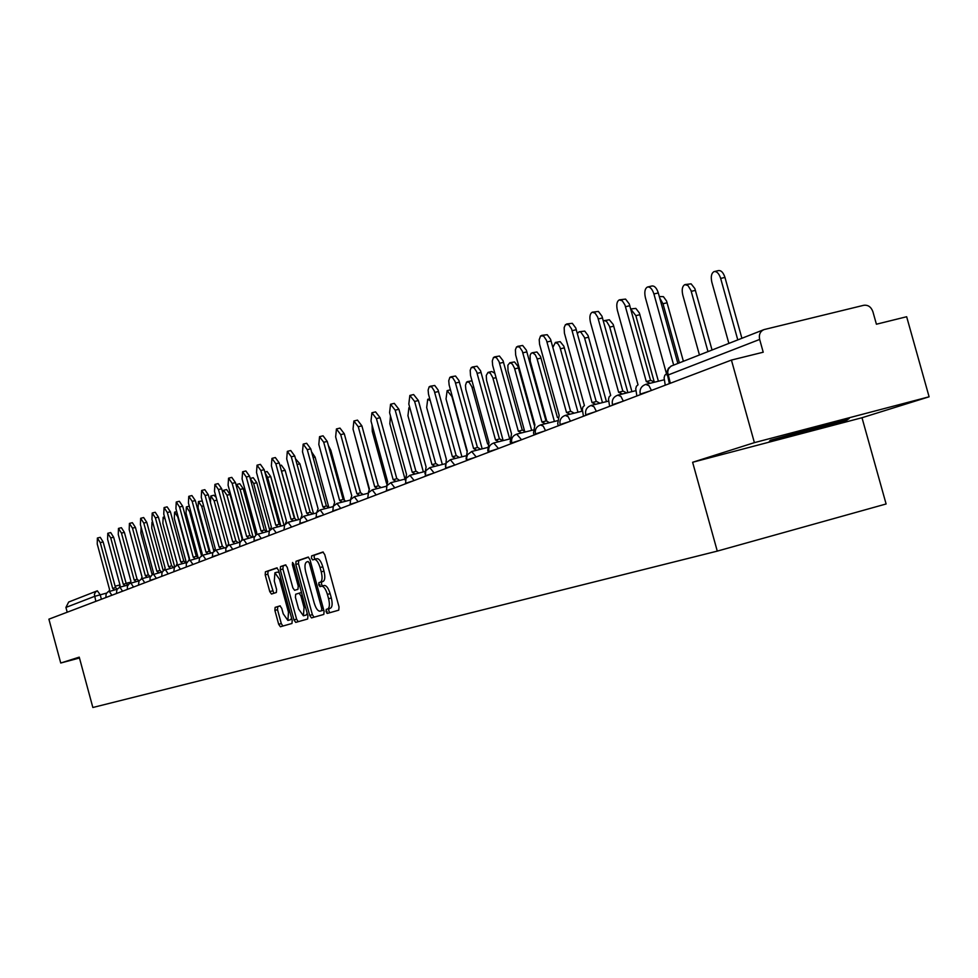 <?xml version="1.0" encoding="UTF-8"?>
<svg xmlns="http://www.w3.org/2000/svg" width="978" height="978" viewBox="0 0 978 978"><rect width="100%" height="100%" fill="white"/><g stroke="black" fill="none" stroke-linecap="round" stroke-linejoin="round"><path stroke-width="1.47" d="M326.041 611.617L327.324 613.414L338.743 610.174L339.036 606.947L324.733 554.563L322.874 552.02L311.627 555.895L311.444 558.157L312.716 559.917L314.17 559.428C316.383 559.318 318.339 562.02 320.063 567.521L321.249 571.849C322.569 577.521 322.275 580.969 320.381 582.167L318.926 582.631L318.742 584.881L320.026 586.653L321.481 586.201C323.681 586.115 325.662 588.842 327.398 594.392L328.584 598.732C329.904 604.367 329.61 607.778 327.716 608.952L326.224 609.38L326.041 611.617M321.481 586.201L324.207 585.48C326.42 585.382 328.4 588.12 330.136 593.658L331.322 597.986C332.63 603.622 332.349 607.032 330.442 608.218L328.95 608.646L328.755 610.871L329.916 612.68M323.315 552.093L314.354 555.174L314.17 557.436L315.161 559.159M314.354 559.379L316.921 558.695C319.121 558.597 321.077 561.299 322.801 566.8L323.987 571.128C325.307 576.8 325.014 580.235 323.107 581.445L321.652 581.898L321.456 584.147L322.544 585.92M280.283 605.895L275.111 607.375L274.891 610.419L278.669 624.282L280.393 626.751L291.982 623.463L292.202 620.394L278.559 570.321L276.823 567.876L265.417 571.8L265.209 574.868L269.769 591.604L271.481 594.049L276.358 592.485L276.578 589.416L274.305 581.054L274.904 572.778L279.512 579.331L288.486 612.252L287.887 620.443L283.229 613.805L281.737 608.353L280.001 605.883L275.111 607.375L277.74 606.666L277.52 609.71L281.297 623.573L282.862 626.054M692.62 462.276L861.997 417.728L929.1 396.799L754.393 442.643L692.62 462.276L717.277 551.115L92.849 707.497L79.242 657.143L60.734 663.023L48.9 619.172L731.422 360.075L763.219 352.214L759.661 339.439L667.094 375.393M754.393 442.643L731.422 360.075M309.696 615.37L311.493 617.913L323.816 614.416L324.085 611.238L309.977 559.599L308.168 557.081L296.041 561.262L295.796 564.44L309.696 615.37L312.373 614.649L314.024 617.191M285.503 564.881L287.251 567.35L292.838 587.827L294.598 590.321L297.984 589.245L298.229 586.103L292.385 564.673L292.556 562.46L293.791 564.196L307.899 615.895L307.654 619.001L295.711 622.399L293.95 619.893L280.27 569.734L280.49 566.604L285.49 564.893M297.275 589.612L297.984 589.245M929.1 396.799L906.655 316.738L876.41 324.219L872.902 311.701C871.117 306.896 868.061 304.769 863.757 305.295L764.001 329.598C760.15 331.346 758.708 334.623 759.661 339.439M861.997 417.728L886.105 503.976L717.277 551.115M60.734 663.023L79.475 657.998M67.213 612.216L65.917 607.436L68.68 602.032L96.981 590.944M807.156 431.653L846.875 420.149L849.246 418.437L770.273 440.283L769.234 441.616L807.156 431.653L806.618 429.733M846.593 419.134L846.875 420.149M308.596 557.154L298.73 560.553L298.486 563.731L312.373 614.649M320.271 586.58L319.733 584.612M326.896 613.267L326.982 611.36M323.779 610.125L321.554 610.737L321.738 608.512L309.39 563.242L308.119 561.482L306.603 561.995C304.757 563.23 304.476 566.641 305.796 572.24L314.195 603.01C315.894 608.487 317.85 611.201 320.026 611.177L323.779 610.125L320.026 611.177M285.918 564.966L283.155 565.907L282.923 569.037L296.603 619.172L298.204 621.69M298.632 609.086L303.412 615.81L304.06 607.485L300.845 595.7L299.06 593.194L295.674 594.257L295.442 597.375L298.632 609.086M303.412 615.81L306.077 615.089L307.226 613.426M287.887 620.443L290.527 619.722L291.603 618.194M279.219 572.753L277.544 572.081L274.904 572.778M277.239 567.949L268.045 571.115L267.838 574.184L273.779 593.316M737.779 339.879L720.664 278.424C719.026 273.473 716.825 271.199 714.074 271.603C711.385 273.155 710.639 276.713 711.862 282.287L728.867 343.364M714.527 271.505L718.353 270.613C721.116 270.209 723.304 272.471 724.955 277.422L741.899 338.266M647.888 286.933L651.825 286.016C654.49 285.637 656.654 287.948 658.304 292.948L677.852 363.351M673.634 365.002L653.915 293.962C652.265 288.962 650.113 286.652 647.448 287.031C644.857 288.559 644.184 292.141 645.419 297.777L666.507 373.779L664.82 375.259L664.111 377.863L665.248 385.198M707.974 351.554L690.957 290.429L687.937 285.515L684.869 284.635C682.289 286.126 681.593 289.598 682.791 295.05L699.429 354.904M685.285 284.537L691.104 283.84L694.857 288.571L712.033 349.965M679.38 362.752L662.986 303.742L659.685 297.935M659.306 296.554L663.426 296.664L666.556 301.016L683.365 361.188M650.211 383.254L646.299 381.603L624.93 304.904L622.277 300.808L619.294 299.879C616.8 301.358 616.177 304.855 617.387 310.368L638.023 384.819L636.409 386.249L635.737 388.792L636.874 395.968M619.697 299.794L625.565 299.097L629.245 303.901L650.59 380.491M647.045 381.383L650.981 380.405L654.526 382.19M622.424 393.987L618.634 392.325L597.717 317.165L595.137 313.143L592.265 312.214C589.881 313.645 589.294 317.055 590.492 322.459L610.688 395.405L609.135 396.811L608.499 399.293L609.624 406.31M592.631 312.129L598.402 311.444L601.959 316.175L622.852 391.237M619.331 392.117L623.218 391.139L626.666 392.936M654.184 381.775L635.847 315.662L630.786 309.06M630.749 308.95L635.847 308.4L639.355 312.984L658.402 381.237M627.9 392.63L609.49 326.261L606.715 321.591L604.844 320.625L603.402 320.992M604.294 320.625L609.331 319.769L613.218 324.476L631.922 391.628M602.472 402.618L584.379 337.3L580.773 332.043L579.025 331.823L577.411 333.559M579.343 331.75L584.746 331.102L588.059 335.552L606.446 401.628M595.724 404.293L592.057 402.63L571.58 328.95L568.609 324.586L565.48 324.586L564.159 327.581L564.404 333.095L584.416 405.589L582.937 406.946L582.338 409.366L583.45 416.249M566.653 323.975L572.301 323.315L575.761 327.96L596.213 401.542M592.717 402.423L596.568 401.457L599.905 403.254M570.076 414.195L566.519 412.52L546.457 340.271L543.572 335.98L540.553 335.943L539.208 339.684L539.575 344.28L559.171 415.369L557.704 423.682L558.291 425.797M541.678 335.368L547.228 334.708L550.577 339.293L570.614 411.457M567.142 412.337L570.956 411.371L574.184 413.168M545.394 423.719L541.959 422.044L522.301 351.151L519.489 346.933L516.592 346.884L515.394 349.745L515.675 355.026L534.893 424.782L533.511 432.912L534.086 434.99M517.655 346.322L522.655 345.478L526.36 350.185L545.993 420.992M542.558 421.86L546.311 420.907L549.453 422.716M577.998 412.227L559.917 347.141L558.022 343.865L555.406 342.447L552.9 347.361M555.308 342.459L560.174 341.64L563.829 346.2L581.898 411.249M521.653 432.887L518.316 431.2L499.049 361.628L496.323 357.483L493.511 357.41L492.289 360.98L492.667 365.381L511.506 433.841L510.21 441.799L510.773 443.841M494.526 356.872L499.452 356.041L503.034 360.686L522.289 430.173M518.878 431.029L522.594 430.088L525.638 431.885M554.404 421.469L536.91 358.18L535.198 354.696L532.655 352.789L531.127 353.315L530.113 355.332L530.235 361.065L546.702 420.833M532.142 352.789L536.934 351.97L540.492 356.481L557.436 417.545M498.78 441.714L495.54 440.027L476.641 371.726L473.988 367.642L471.286 367.557L470.198 370.283L470.504 375.356L488.976 442.569L487.765 450.369L488.315 452.362M472.252 367.031L477.093 366.212L480.577 370.784L499.452 439.012M496.078 439.868L499.746 438.939L502.704 440.723M531.653 430.381L514.452 368.07L512.374 364.122L509.917 362.728L507.863 365.222L508.01 370.845L524.452 430.589M509.807 362.74L514.514 361.933L517.973 366.383L534.257 425.1M476.726 450.222L473.584 448.535L455.051 381.457L452.472 377.435L449.856 377.337L448.743 380.735L449.134 384.977L467.264 450.98L466.115 458.621L466.653 460.589M450.772 376.836L455.54 376.029L458.926 380.528L477.447 447.533M474.098 448.376L477.729 447.459L480.601 449.244M509.709 438.975L492.778 377.594L490.357 373.278L488.01 372.398L486.274 375.43L486.555 380.283L503.157 440.613M488.254 372.349L491.763 371.506L494.795 373.193M455.467 458.425L452.411 456.738L434.22 390.845L431.714 386.872L429.183 386.762L428.119 390.1L428.511 394.256L446.31 459.098L445.626 467.997M430.063 386.286L434.745 385.479L438.046 389.929L456.213 455.748M452.9 456.592L456.494 455.675L459.281 457.459M487.619 444.024L471.848 386.799L469.098 382.19L466.555 382.105L465.479 385.344L465.834 389.391L482.178 448.853M467.447 381.616L471.983 380.833M466.897 451.139L451.86 396.457L447.129 390.638L446.029 399.012L461.909 456.799M430.247 400.625L427.704 399.293L426.677 407.52L442.325 464.477M409.819 407.704L408.914 407.667L407.948 415.736L423.364 471.897M390.479 415.894L389.831 423.694L405.014 479.086M372.068 424.892L372.276 431.396L386.493 483.266M434.941 466.347L431.97 464.66L414.623 401.445L409.855 395.454L408.816 404.048L426.09 466.934L424.941 473.731M410.075 395.405L413.621 394.55L418.388 400.54L435.723 463.682M432.447 464.513L435.992 463.609L438.706 465.394M415.124 473.988L412.239 472.301L395.198 410.173L390.564 404.256L389.586 412.679L406.555 474.513L405.283 480.296M390.76 404.207L394.268 403.364L398.914 409.269L415.943 471.335M412.692 472.166L416.2 471.274L418.841 473.046M395.98 481.372L393.168 479.697L376.42 418.596L371.909 412.765L371.004 421.029L387.667 481.824L386.371 486.885M372.105 412.716L375.564 411.885L380.087 417.704L396.824 478.743M393.596 479.562L397.068 478.682L399.647 480.442M377.471 488.511L374.733 486.836L358.278 426.75L353.877 420.992L353.034 429.097L369.415 488.902L368.119 493.401M354.06 420.956L357.483 420.124L361.884 425.87L378.327 485.895M375.136 486.714L378.572 485.834L381.078 487.594M359.562 495.418L356.897 493.756L340.711 434.635L336.432 428.951L335.65 436.909L351.75 495.748L350.479 499.807M336.603 428.914L339.989 428.095L344.28 433.767L360.442 492.826M357.288 493.633L360.674 492.765L363.119 494.513M342.214 502.105L339.623 500.443L323.718 442.264L319.537 436.665L318.816 444.477L334.647 502.374L333.412 506.066M319.696 436.628L323.058 435.809L327.239 441.408L343.131 499.526M343.351 499.465L339.953 500.333L343.351 499.465L345.735 501.213M354.708 435.222L369.024 489.073M325.429 508.584L322.911 506.922L307.263 449.66L303.18 444.122L302.508 451.799L318.082 508.792L316.884 512.179M303.339 444.085L306.652 443.279L310.735 448.816L326.371 506.017M323.266 506.812L326.579 505.956L328.901 507.692L315.112 457.129L313.143 457.618M346.346 441.31L360.564 492.79M309.17 514.856L306.701 513.206L291.31 456.824L287.336 451.359L286.701 458.89L302.019 515.015L300.869 518.144M287.471 451.323L290.747 450.528L294.733 455.98L310.124 512.301M310.319 512.252L307.006 513.095L310.319 512.252L312.593 513.976M328.351 445.479L330.808 450.259L344.305 499.636M293.4 520.932L291.004 519.281L275.845 463.768L271.97 458.376L271.383 465.772L286.456 521.042L285.344 523.963M272.104 458.34L275.344 457.545L279.231 462.936L294.366 518.401M291.334 519.184L294.561 518.352L296.786 520.064M311.554 451.836L315.112 457.129M278.107 526.824L275.772 525.186L260.857 470.504L257.055 465.173L256.517 472.447L271.358 526.897L270.283 529.636M257.19 465.149L260.392 464.354L264.194 469.684L279.097 524.318M276.077 525.088L279.28 524.269L281.444 525.968M295.503 458.768L299.891 463.816L313.522 513.743M263.278 532.545L260.979 530.92L246.309 477.044L242.593 471.775L242.092 478.927L256.713 532.57L255.674 535.162M242.715 471.751L245.881 470.968L249.598 476.225L264.268 530.052M261.285 530.822L264.451 530.003L266.566 531.702M294.794 518.316L280.539 467.753M279.94 465.528L281.395 465.161L285.111 470.296L298.571 519.611M248.864 538.096L246.639 536.482L232.177 483.389L228.559 478.181L228.094 485.222L242.483 538.083L241.493 540.541M228.669 478.156L231.798 477.386L235.429 482.582L249.879 535.626M246.933 536.384L250.062 535.577L252.128 537.264M280.49 524.709L267.581 477.374L264.977 472.557M264.842 472.081L267.116 471.518L270.747 476.592L284.036 525.308M234.879 543.487L232.703 541.873L218.461 489.55L214.916 484.403L214.488 491.323L228.669 543.438L227.715 545.773M215.026 484.379L218.131 483.609L221.676 488.743L235.906 541.03M232.984 541.788L236.077 540.993L238.094 542.668M266.786 531.653L253.657 483.487L250.209 478.45M250.221 478.45L253.241 477.704L256.786 482.716L269.745 530.259M221.297 548.731L219.158 547.118L205.136 495.528L201.664 490.455L201.272 497.264L215.246 548.646L214.316 550.883M201.761 490.43L204.83 489.672L208.302 494.746L222.324 546.286M219.439 547.032L222.495 546.25L224.463 547.912M219.329 547.057L222.495 546.25M253.082 537.02L240.123 489.428L236.664 484.477L236.089 484.99M236.762 484.452L239.744 483.707L243.216 488.67L255.71 534.514M208.082 553.817L206.003 552.228L192.177 501.347L188.778 496.335L188.424 503.034L202.189 553.695L201.297 555.859M188.876 496.311L191.908 495.553L195.319 500.565L209.133 551.396M206.26 552.142L209.292 551.36L211.224 553.01M239.769 542.24L226.957 495.21L223.571 490.308L222.629 492.276M223.669 490.284L226.615 489.55L230.013 494.452L241.994 538.426M195.245 558.768L193.204 557.179L179.573 507.007L176.248 502.044L175.93 508.646L189.5 558.621L188.644 560.7M176.346 502.02L179.353 501.274L182.678 506.237L196.297 556.372M193.461 557.105L196.456 556.323L198.338 557.973M226.664 546.824L214.158 500.834L210.832 495.993L210.441 502.46L222.361 546.274M210.93 495.968L213.852 495.247L216.101 497.264M182.752 563.585L180.759 562.008L167.324 512.509L164.072 507.606L163.766 514.11L177.152 563.401L176.321 565.418M164.157 507.582L167.128 506.849L170.392 511.751L183.815 561.201M181.003 561.922L183.974 561.164L185.82 562.79M213.901 551.201L201.688 506.311L198.436 501.518L198.082 507.9L209.928 551.458M198.522 501.494L202.287 501.005M170.6 568.267L168.644 566.702L155.392 517.863L152.213 513.022L151.945 519.416L165.135 568.059L164.328 570.015M152.299 512.998L155.233 512.264L158.424 517.117L171.663 565.895M168.876 566.617L171.822 565.859L173.619 567.484M168.791 566.641L171.822 565.859M201.358 555.088L189.561 511.641L186.37 506.897L186.04 513.181L198.094 557.546M158.766 572.827L156.859 571.262L143.79 523.083L140.661 518.291L140.416 524.599L153.436 572.595L152.666 574.502M140.746 518.267L143.656 517.545L146.786 522.338L159.842 570.48M157.079 571.189L159.989 570.443L161.761 572.057M156.993 571.213L159.989 570.443M189.145 558.829L177.739 516.824L174.61 512.142L174.304 518.34L186.346 562.656M147.238 577.277L145.367 575.712L132.482 528.157L129.414 523.413L129.206 529.636L142.042 577.008L141.297 578.878M129.499 523.401L132.372 522.68L135.441 527.423L148.326 574.942M145.588 575.651L148.46 574.905L150.196 576.507M165.086 518.963L163.155 517.252L162.874 523.352L174.683 566.861M136.015 581.592L134.182 580.052L121.468 533.108L118.46 528.413L118.277 534.538L130.942 581.311L130.221 583.145M118.534 528.401L121.394 527.692L124.389 532.374L137.103 579.282M134.402 579.978L137.238 579.245L138.937 580.834M134.316 580.003L137.238 579.245M152.764 522.448L151.981 522.228L151.737 528.242L163.265 570.761M125.074 585.81L123.289 584.269L110.734 537.924L107.788 533.291L107.617 539.33L120.123 585.504L119.426 587.313M107.861 533.267L110.685 532.57L113.631 537.203L126.174 583.511M123.497 584.208L126.309 583.475L127.959 585.04M123.411 584.221L126.309 583.475M141.101 527.081L140.869 533.022L152.189 574.771M114.414 589.917L112.666 588.389L100.269 542.631L97.384 538.034L97.238 543.988L109.573 589.587L108.9 591.372M97.445 538.022L100.245 537.325L103.13 541.91L115.514 587.644M112.861 588.328L115.648 587.607L117.201 589.037M112.788 588.34L115.648 587.607M106.614 593.084L94.499 596.397L65.917 607.436M101.406 599.233L100.196 594.758L97.335 590.81L95.367 592.179L94.389 594.404L95.844 601.348M115.123 586.189L119.976 584.942L115.123 586.189M126.125 583.34L130.306 582.265L126.125 583.34M650.407 390.833L640.248 394.122M645.7 384.391L648.927 385.638L651.434 390.442M622.314 401.493L612.448 404.672M595.357 411.726L585.761 414.819M569.453 421.567L560.125 424.55M544.563 431.017L535.467 433.914M520.602 440.112L511.738 442.924M497.533 448.865L488.902 451.604M475.308 457.301L466.885 459.966M453.89 465.43L445.662 468.022M433.217 473.279L425.173 475.809M413.254 480.858L405.405 483.315M393.975 488.169L386.298 490.577M375.344 495.247L367.96 498.046M357.325 502.093L349.977 504.367M339.892 508.707L332.691 510.944M323.009 515.113L315.967 517.301M306.652 521.323L299.757 523.45M290.808 527.338L284.158 529.868M275.441 533.169L268.926 535.651M260.527 538.829L254.023 540.822M246.065 544.318L239.793 546.702M232.018 549.66L225.759 551.568M218.375 554.832L212.226 556.714M205.123 559.868L199.182 562.118M192.226 564.758L186.407 566.971M179.695 569.514L173.974 571.69M167.495 574.147L161.871 576.286M155.636 578.658L149.989 580.357M144.072 583.035L138.631 585.101M132.825 587.313L127.47 589.343M121.859 591.47L116.59 593.475M111.174 595.529L105.979 597.497M617.778 395.149L620.896 396.396L623.328 401.114M590.993 405.491L593.988 406.726L596.348 411.359M565.247 415.418L568.132 416.64L570.431 421.188M540.492 424.953L543.279 426.176L545.516 430.65M516.677 434.146L521.543 439.745M493.743 442.985L498.462 448.511M471.64 451.506L476.225 456.958M450.332 459.721L454.782 465.088M429.782 467.655L434.098 472.949M409.929 475.308L414.134 480.528M390.748 482.704L394.843 487.851M372.215 489.856L376.188 494.929M354.293 496.763L358.156 501.775M336.933 503.462L340.711 508.389M320.136 509.929L323.816 514.807M303.865 516.213L307.459 521.017M288.094 522.289L291.591 527.044M272.801 528.193L276.224 532.876M257.972 533.915L261.309 538.536M243.571 539.465L246.823 544.037M229.585 544.856L232.776 549.367M226.248 547.46L216.04 550.076L219.121 554.55M212.727 552.631L202.837 555.174L205.857 559.587M189.976 560.125L192.959 564.489M186.822 562.533L177.531 564.929L180.417 569.245M165.355 569.624L168.204 573.878M153.534 574.184L156.333 578.389M150.551 576.409L142.054 578.609L144.768 582.778M130.82 582.937L133.509 587.057M127.935 585.064L119.927 587.142L122.531 591.213M109.255 591.262L111.834 595.284M670.333 383.266L667.668 372.325L668.353 369.134L670.822 366.224L763.402 329.83M331.322 597.986L328.584 598.732M330.136 593.658L327.398 594.392M321.652 581.898L318.926 582.631M323.107 581.445L320.381 582.167M323.987 571.128L321.249 571.849M322.801 566.8L320.063 567.521M314.354 555.174L311.627 555.895M326.224 609.392L328.95 608.646L326.224 609.38M298.486 563.731L295.796 564.44M298.73 560.553L296.041 561.262M323.229 608.108L321.738 608.512M310.87 562.851L309.39 563.242M296.603 619.172L293.95 619.893M282.923 569.037L280.27 569.734M283.155 565.907L280.49 566.604M299.671 585.724L298.229 586.103M293.816 564.294L292.385 564.673M305.491 607.093L304.06 607.485M302.288 595.321L300.845 595.7M301.53 592.534L299.06 593.194M289.879 611.873L288.486 612.252M280.906 578.952L279.512 579.331M272.397 590.908L269.769 591.604M267.838 574.184L265.209 574.868M268.045 571.115L265.417 571.8M281.297 623.573L278.669 624.282M277.52 609.71L274.891 610.419M724.955 277.422L720.664 278.424M653.915 293.962L658.304 292.948M695.456 290.356L691.238 291.346M667.143 302.764L662.986 303.742M625.541 306.713L629.856 305.698M598.304 318.938L602.558 317.948M639.942 314.696L635.847 315.662M613.781 326.163L609.746 327.129M588.609 337.202L584.636 338.156M572.154 330.686L576.335 329.696M547.032 341.97L551.14 341.004M522.851 352.826L526.91 351.872M564.379 347.838L560.455 348.767M499.587 363.278L503.584 362.325M541.017 358.082L537.154 358.999M477.178 373.351L481.103 372.41M518.499 367.948L514.697 368.865M455.565 383.046L459.452 382.117M496.029 377.667L493.01 378.388M434.733 392.41L438.547 391.493M473.731 387.178L472.081 387.581M414.623 401.445L418.388 400.54M395.198 410.173L398.914 409.269M376.42 418.596L380.087 417.704M358.278 426.75L361.884 425.87M340.711 434.635L344.28 433.767M323.718 442.264L327.239 441.408M307.263 449.66L310.735 448.816M291.31 456.824L294.733 455.98M330.808 450.259L329.733 450.516M275.845 463.768L279.231 462.936M260.857 470.504L264.194 469.684M299.891 463.816L297.067 464.513M246.309 477.044L249.598 476.225M285.111 470.296L281.896 471.09M232.177 483.389L235.429 482.582M270.747 476.592L267.581 477.374M218.461 489.55L221.676 488.743M256.786 482.716L253.657 483.487M205.136 495.528L208.302 494.746M243.216 488.67L240.123 489.428M192.177 501.347L195.319 500.565M230.013 494.452L226.957 495.21M179.573 507.007L182.678 506.237M216.896 500.149L214.158 500.834M167.324 512.509L170.392 511.751M203.607 505.834L201.688 506.311M155.392 517.863L158.424 517.117M190.686 511.36L189.561 511.641M143.79 523.083L146.786 522.338M132.482 528.157L135.441 527.423M121.468 533.108L124.389 532.374M110.734 537.924L113.631 537.203M100.269 542.631L103.13 541.91M640.394 394.635L640.223 394.024C639.429 389.256 641.287 386.041 645.798 384.354M664.086 379.819L646.067 384.293M612.595 405.185L612.424 404.586C611.641 399.929 613.463 396.775 617.876 395.124M585.895 415.32L585.736 414.733C584.966 410.161 586.751 407.068 591.079 405.454M560.26 425.051L560.101 424.476C559.343 419.99 561.091 416.97 565.333 415.381M535.602 434.415L535.443 433.841C534.709 429.452 536.421 426.481 540.577 424.929M511.873 443.413L511.726 442.851C511.005 438.547 512.68 435.638 516.751 434.122M489.037 452.093L488.878 451.543C488.169 447.313 489.819 444.452 493.817 442.961M467.019 460.442L466.64 457.606L467.533 454.672L471.714 451.481M445.797 468.511L445.418 465.711L446.298 462.839L450.406 459.709M425.308 476.286L425.809 470.711L429.843 467.631M405.54 483.792L406.029 478.315L409.99 475.284M386.432 491.042L386.921 485.663L390.809 482.68M350.1 504.831L350.576 499.624L354.342 496.751M332.813 511.396L333.278 506.274L336.982 503.438M316.09 517.741L316.542 512.704L320.185 509.917M299.867 523.902L300.319 518.939L303.913 516.201M254.146 541.262L254.072 537.68L256.285 534.673L269.268 531.017M225.869 551.995L225.796 548.511L227.947 545.602L240.172 542.13M212.336 557.13L212.752 552.582L216.04 550.076M150.099 580.749L150.037 577.546L152.018 574.868L162.311 571.91M635.724 390.687L618.12 395.063M608.499 401.114L591.311 405.393M582.338 411.139L565.541 415.332M557.191 420.772L540.773 424.88M532.998 430.039L516.934 434.073M509.709 438.963L493.988 442.924M487.264 447.569L471.873 451.445M465.626 455.87L450.552 459.66M444.745 463.865L429.978 467.594M424.586 471.592L410.124 475.259M405.124 479.061L390.931 482.655M372.263 489.831L368.437 492.753L367.826 497.545M386.298 486.274L372.386 489.807M368.107 493.254L354.452 496.714M350.356 500.039L337.092 503.413M333.095 506.628L320.283 509.893M316.371 513.01L304.011 516.176M288.143 522.276L284.61 524.978L284.036 529.391M300.185 519.196L288.229 522.252M272.85 528.181L269.366 530.834L268.803 535.186M284.488 525.198L272.935 528.157M254.5 536.653L241.908 540.223L239.94 542.582L239.671 546.25M202.837 555.174L199.598 557.643L199.072 561.69M199.598 557.656L188.399 560.846L186.333 563.634L186.285 566.543M177.531 564.929L174.377 567.338L173.852 571.274M174.402 567.289L163.827 570.321L162.006 572.497L161.761 575.871M142.054 578.609L139.023 580.92L138.521 584.697M139.096 580.798L129.34 583.621L127.409 586.225L127.36 588.939M119.927 587.142L116.969 589.404L116.48 593.084M117.067 589.233L107.812 591.91L106.113 593.952L105.881 597.106M669.38 383.633L666.862 371.995L668.463 368.241L671.715 365.76M316.921 558.695L314.317 559.379M646.935 381.396L650.981 380.405M619.233 392.129L623.218 391.139M592.631 402.435L596.568 401.457M567.057 412.349L570.956 411.371M542.46 421.873L546.311 420.907M518.792 431.041L522.594 430.088M496.005 439.88L499.746 438.939M474.024 448.389L477.729 447.459M452.826 456.604L456.494 455.675M450.442 389.831L447.337 390.577M429.745 398.804L427.899 399.244M409.758 407.471L409.11 407.618M432.374 464.526L435.992 463.609M412.618 472.178L416.2 471.274M393.535 479.575L397.068 478.682M375.087 486.726L378.572 485.834M357.227 493.633L360.674 492.765M323.217 506.812L326.579 505.956M291.285 519.184L294.561 518.352M276.041 525.1L279.28 524.269M261.248 530.822L264.451 530.003M246.811 536.409L250.062 535.577M232.874 541.812L236.077 540.993M206.162 552.167L209.292 551.36M193.363 557.118L196.456 556.323M180.906 561.947L183.974 561.164M189.28 506.176L186.456 506.873M176.737 511.616L174.683 512.117M145.514 575.663L148.46 574.905M164.536 516.91L163.228 517.228"/></g></svg>
